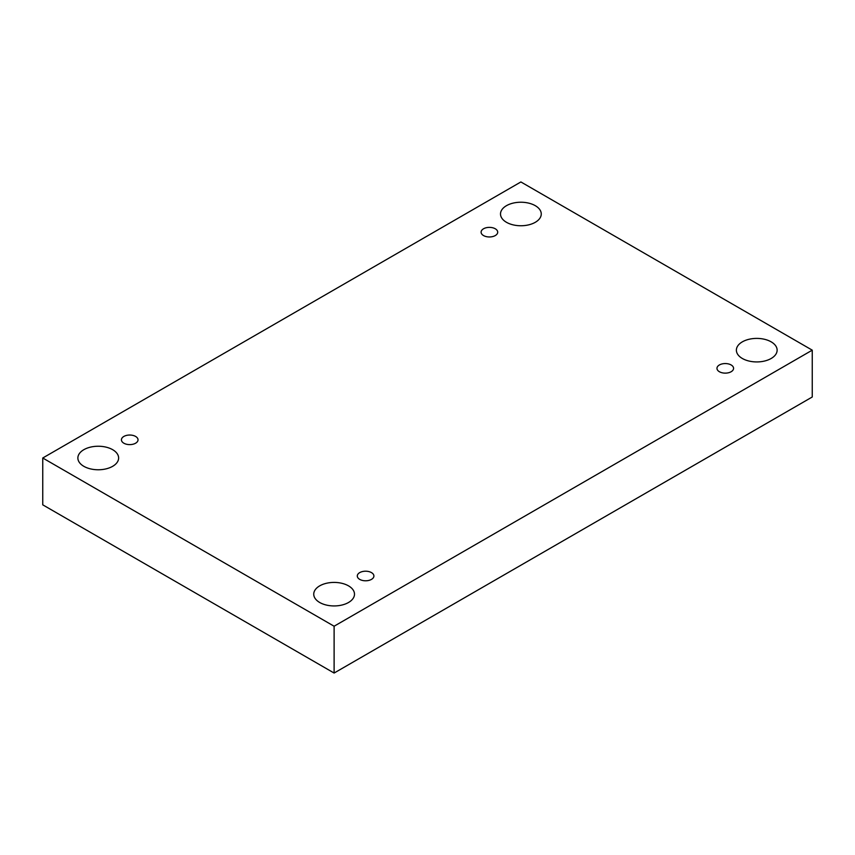 <?xml version="1.0" encoding="UTF-8"?>
<svg xmlns="http://www.w3.org/2000/svg" width="855" height="855" viewBox="0 0 855 855"><rect width="100%" height="100%" fill="white"/><g stroke="black" fill="none" stroke-linecap="round" stroke-linejoin="round"><path stroke-width="1.28" d="M334.113 626.223L334.113 673.045L812.25 396.998L812.25 350.165L520.887 181.955L42.75 458.002L334.113 626.223L812.25 350.165M42.75 458.002L42.75 504.835L334.113 673.045M506.481 205.67A20.381 11.767 180 0 1 528.679 203.127A20.381 11.767 180 0 1 541.258 213.996A20.381 11.767 180 0 1 520.887 225.752A20.381 11.767 180 0 1 500.506 213.996A20.381 11.767 180 0 1 506.481 205.67M83.843 449.687A20.381 11.767 180 0 1 106.041 447.133A20.381 11.767 180 0 1 118.621 458.002A20.381 11.767 180 0 1 98.25 469.769A20.381 11.767 180 0 1 77.869 458.002A20.381 11.767 180 0 1 83.843 449.687M319.706 585.857A20.381 11.767 180 0 1 341.915 583.313A20.381 11.767 180 0 1 354.494 594.172A20.381 11.767 180 0 1 334.113 605.939A20.381 11.767 180 0 1 313.742 594.172A20.381 11.767 180 0 1 319.706 585.857M742.343 341.85A20.381 11.767 180 0 1 764.552 339.296A20.381 11.767 180 0 1 777.131 350.165A20.381 11.767 180 0 1 756.75 361.932A20.381 11.767 180 0 1 736.379 350.165A20.381 11.767 180 0 1 742.343 341.85M719.397 371.733A8.304 4.788 0 0 0 728.449 372.769A8.304 4.788 0 0 0 733.569 368.345A8.304 4.788 0 0 0 725.264 363.557A8.304 4.788 0 0 0 716.971 368.345A8.304 4.788 0 0 0 719.397 371.733M359.731 579.391A8.304 4.788 0 0 0 368.772 580.427A8.304 4.788 0 0 0 373.902 576.003A8.304 4.788 0 0 0 365.598 571.204A8.304 4.788 0 0 0 357.294 576.003A8.304 4.788 0 0 0 359.731 579.391M123.857 443.211A8.304 4.788 0 0 0 132.91 444.247A8.304 4.788 0 0 0 138.029 439.823A8.304 4.788 0 0 0 129.736 435.035A8.304 4.788 0 0 0 121.431 439.823A8.304 4.788 0 0 0 123.857 443.211M483.535 235.563A8.304 4.788 0 0 0 492.576 236.6A8.304 4.788 0 0 0 497.706 232.175A8.304 4.788 0 0 0 489.402 227.377A8.304 4.788 0 0 0 481.098 232.175A8.304 4.788 0 0 0 483.535 235.563"/></g></svg>
